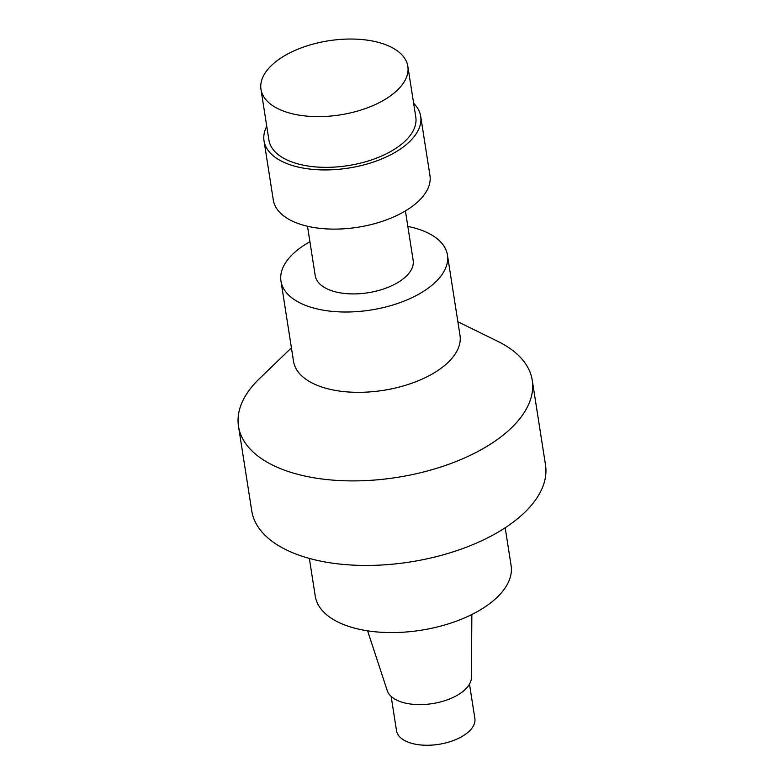 <?xml version="1.0" encoding="UTF-8"?>
<svg xmlns="http://www.w3.org/2000/svg" width="784" height="784" viewBox="0 0 784 784"><rect width="100%" height="100%" fill="white"/><g stroke="black" fill="none" stroke-linecap="round" stroke-linejoin="round"><path stroke-width="1.18" d="M307.495 226.253L315.237 275.713A49.559 25 -8.9 0 0 368.068 292.755A49.559 25 -8.9 0 0 413.158 260.386L405.416 210.916M309.925 241.756A84.241 42.503 -8.9 0 0 293.618 253.33A84.241 42.503 -8.9 0 0 280.966 281.084A84.241 42.503 -8.9 0 0 370.773 310.043A84.241 42.503 -8.9 0 0 447.429 255.016A84.241 42.503 -8.9 0 0 407.837 226.429M280.966 281.084L293.549 361.395A84.241 42.503 -8.9 0 0 383.347 390.354A84.241 42.503 -8.9 0 0 460.002 335.327L447.429 255.016M291.423 347.851L259.406 378.682A148.666 75.009 -8.9 0 0 238.503 426.32A148.666 75.009 -8.9 0 0 396.988 477.417A148.666 75.009 -8.9 0 0 532.258 380.318A148.666 75.009 -8.9 0 0 497.791 341.354L457.885 321.783M413.638 103.302A79.292 40.004 171.1 0 1 420.685 116.287L429.955 175.469A79.292 40.004 171.1 0 1 392.225 217.58A79.292 40.004 171.1 0 1 309.651 226.733A79.292 40.004 171.1 0 1 273.293 199.998L264.022 140.826A79.292 40.004 171.1 0 1 266.766 126.302M420.685 116.287A79.292 40.004 171.1 0 1 382.964 158.407A79.292 40.004 171.1 0 1 300.39 167.551A79.292 40.004 171.1 0 1 264.022 140.826M407.847 66.336L415.794 117.061A74.333 37.505 171.1 0 1 380.426 156.535A74.333 37.505 171.1 0 1 303.006 165.11A74.333 37.505 171.1 0 1 268.912 140.062L260.974 89.337A74.333 37.505 171.1 0 1 328.614 40.778A74.333 37.505 171.1 0 1 407.847 66.336A74.333 37.505 171.1 0 1 372.478 105.811A74.333 37.505 171.1 0 1 295.068 114.386A74.333 37.505 171.1 0 1 260.974 89.337M238.503 426.32L251.742 510.854A148.666 75.009 -8.9 0 0 410.228 561.961A148.666 75.009 -8.9 0 0 545.497 464.853L532.258 380.318M469.489 684.148L474.859 718.438A39.641 20.002 171.1 0 1 455.994 739.498A39.641 20.002 171.1 0 1 414.707 744.065A39.641 20.002 171.1 0 1 396.518 730.708L391.147 696.408M367.608 630.836L387.247 690.645A42.748 21.57 -8.9 0 0 432.405 703.611A42.748 21.57 -8.9 0 0 471.439 677.464L471.85 614.509M309.347 558.424L315.266 596.183A99.107 50 -8.9 0 0 389.619 632.57A99.107 50 -8.9 0 0 496.223 598.163A99.107 50 -8.9 0 0 511.099 565.519L505.19 527.759"/></g></svg>
